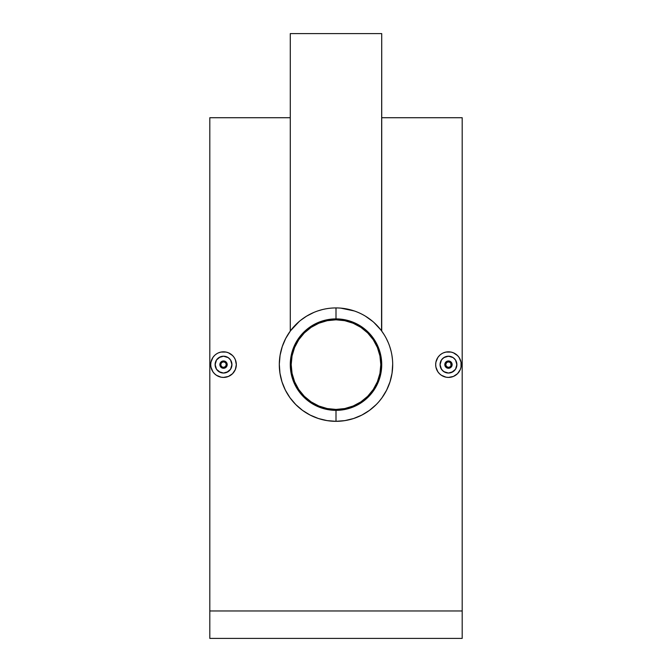 <?xml version="1.0" encoding="UTF-8"?>
<svg xmlns="http://www.w3.org/2000/svg" width="672" height="672" viewBox="0 0 672 672"><rect width="100%" height="100%" fill="white"/><g stroke="black" fill="none" stroke-linecap="round" stroke-linejoin="round"><path stroke-width="1.01" d="M336 319.813A44.806 44.806 0 0 1 380.806 364.619A44.806 44.806 0 0 1 336 409.433A44.806 44.806 0 0 1 291.194 364.619A44.806 44.806 0 0 1 336 319.813L344.744 320.678L353.144 323.224L360.889 327.365L367.685 332.942L373.254 339.73L377.395 347.474L379.949 355.883L380.806 364.619L379.949 373.363L377.395 381.772L373.254 389.516L367.685 396.304L360.889 401.881L353.144 406.014L344.744 408.568L336 409.433L327.256 408.568L318.856 406.014L311.111 401.881L304.315 396.304L298.746 389.516L294.605 381.772L292.051 373.363L291.194 364.619L292.051 355.883L294.605 347.474L298.746 339.73L304.315 332.942L311.111 327.365L318.856 323.224L327.256 320.678L336 319.813M322.997 321.745L318.856 323.224M298.746 339.73L296.486 343.501M293.126 377.63L294.605 381.772M311.111 401.881L314.882 404.141M349.003 407.501L353.144 406.014M373.254 389.516L375.514 385.745M378.874 351.616L377.395 347.474M360.889 327.365L357.118 325.105M448.476 360.965A3.654 3.654 0 0 1 452.13 364.619A3.654 3.654 0 0 1 448.476 368.281L451.063 367.206L452.13 364.619L451.055 362.032L448.476 360.965L448.476 361.88A2.747 2.747 0 0 1 451.214 364.619A2.747 2.747 0 0 1 448.476 367.366L448.476 368.281A3.654 3.654 0 0 0 452.13 364.619A3.654 3.654 0 0 0 448.476 360.965A3.654 3.654 0 0 0 444.814 364.619A3.654 3.654 0 0 0 448.476 368.281L448.476 367.366L449.996 366.904L451.013 365.669L450.752 363.098L449.526 362.09L447.938 361.931L446.536 362.678L445.729 364.619L446.536 366.559L448.476 367.366A2.747 2.747 0 0 1 445.729 364.619A2.747 2.747 0 0 1 448.476 361.88L448.476 360.965L445.889 362.04L444.814 364.627L445.889 367.206L448.476 368.281A3.654 3.654 0 0 1 444.814 364.619A3.654 3.654 0 0 1 448.476 360.965L451.055 362.032L452.13 364.619L451.063 367.206L448.476 368.281L445.889 367.206L444.814 364.627L445.889 362.04L448.476 360.965M443.898 371.683L448.476 373.036A8.417 8.417 0 0 1 440.059 364.619A8.417 8.417 0 0 1 448.476 356.21L443.898 357.563M441.529 369.365L443.73 371.566M441.412 360.049L440.059 364.619L441.412 369.197M443.73 357.672L441.529 359.873M448.476 351.817A12.802 12.802 0 0 1 461.278 364.619A12.802 12.802 0 0 1 448.476 377.42A12.802 12.802 0 0 1 435.674 364.619A12.802 12.802 0 0 1 448.476 351.817L445.973 352.069L450.979 352.069M455.582 353.976L453.373 352.792L457.523 355.564L459.119 357.504L457.523 355.572M460.295 359.713L461.026 362.116L459.119 357.512M461.034 367.122L460.303 369.516L461.034 367.122L461.034 362.124M455.599 375.253L453.39 376.446L457.531 373.674L460.303 369.524M450.971 377.177L448.476 377.42L453.373 376.446L450.988 377.177M223.524 360.965A3.654 3.654 0 0 1 227.186 364.619A3.654 3.654 0 0 1 223.524 368.281L226.111 367.206L227.186 364.619L226.111 362.032L223.524 360.965L223.524 361.88A2.747 2.747 0 0 1 226.271 364.619A2.747 2.747 0 0 1 223.524 367.366L223.524 368.281A3.654 3.654 0 0 0 227.186 364.619A3.654 3.654 0 0 0 223.524 360.965A3.654 3.654 0 0 0 219.87 364.619A3.654 3.654 0 0 0 223.524 368.281L223.524 367.366L225.464 366.559L226.271 364.619L225.809 363.098L224.574 362.09L222.986 361.931L221.584 362.678L220.836 364.09L220.987 365.669L222.004 366.904L223.524 367.366A2.747 2.747 0 0 1 220.786 364.619A2.747 2.747 0 0 1 223.524 361.88L223.524 360.965L220.937 362.04L219.87 364.627L220.937 367.206L223.524 368.281A3.654 3.654 0 0 1 219.87 364.619A3.654 3.654 0 0 1 223.524 360.965L226.111 362.032L227.186 364.619L226.111 367.206L223.524 368.281L220.937 367.206L219.87 364.627L220.937 362.04L223.524 360.965M218.946 371.683L223.524 373.036A8.417 8.417 0 0 1 215.116 364.619A8.417 8.417 0 0 1 223.524 356.21L218.954 357.563M216.577 369.365L218.778 371.566M216.468 360.049L215.116 364.619L216.468 369.197M218.778 357.672L216.577 359.873M223.524 351.817A12.802 12.802 0 0 1 236.326 364.619A12.802 12.802 0 0 1 223.524 377.42A12.802 12.802 0 0 1 210.722 364.619A12.802 12.802 0 0 1 223.524 351.817L221.021 352.069L226.019 352.069M230.639 353.976L228.421 352.792L232.579 355.564L234.167 357.512L232.571 355.564M236.082 362.124L235.351 359.722L236.326 364.619L235.351 369.524L236.082 367.122M234.167 371.734L232.579 373.674L235.351 369.524M230.656 375.253L228.438 376.446L232.579 373.674M226.019 377.177L223.524 377.42L228.421 376.446L226.036 377.177M317.772 310.934L322.064 309.666M306.524 316.193L300.552 320.376L306.524 316.193L313.74 312.48M299.242 321.46L290.531 330.758M290.279 33.6L290.279 331.094L290.279 33.6L381.721 33.6L290.279 33.6M381.721 331.094L381.721 33.6L381.562 330.884M373.985 322.535L380.78 329.851M365.476 316.193L372.767 321.468M340.788 308.129L354.287 310.96L350.574 309.834M372.952 407.618L376.211 404.586L369.474 410.374L361.864 415.078L353.64 418.505L344.912 420.613L336 421.319L336 410.34A45.721 45.721 0 0 1 290.279 364.619A45.721 45.721 0 0 1 336 318.898L344.921 319.78L353.497 322.384L361.402 326.609L368.332 332.296L374.018 339.217L378.244 347.122L380.839 355.698L381.721 364.619L381.503 369.104L379.756 377.891L378.244 382.116L374.018 390.02L368.332 396.95L365.005 399.966L357.554 404.947L349.272 408.374L344.921 409.466L336 410.34L327.079 409.466L322.728 408.374L314.446 404.947L310.598 402.637L303.668 396.95L300.661 393.624L297.982 390.02L293.756 382.116L292.244 377.891L290.497 369.104L290.497 360.142L292.244 351.347L293.756 347.122L297.982 339.217L300.661 335.614L306.995 329.28L310.598 326.609L314.446 324.299L322.728 320.872L327.079 319.78L336 318.898L336 307.927A56.692 56.692 0 0 1 392.692 364.619A56.692 56.692 0 0 1 336 421.319A56.692 56.692 0 0 1 279.308 364.619A56.692 56.692 0 0 1 336 307.927L336 318.898A45.721 45.721 0 0 1 381.721 364.619A45.721 45.721 0 0 1 336 410.34L336 421.319A56.692 56.692 0 0 0 392.692 364.619A56.692 56.692 0 0 0 336 307.927L336.092 307.927M374.623 323.123L374.002 322.543M378.731 327.365L378.176 326.735M378.025 326.567L377.479 325.97M384.157 334.706L381.503 330.8M380.948 330.07L380.234 329.162M386.274 338.411L388.214 342.544M389.76 346.626L391.028 350.986M391.927 355.328L392.49 359.789M386.61 390.18L390.004 381.881L386.61 390.18L381.99 397.774L386.61 390.18M381.99 397.774L379.235 401.293M369.474 410.374L371.154 409.105M365.77 412.868L367.324 411.877M353.64 418.505L357.722 416.993M344.912 420.613L349.264 419.74M462.193 610.966L462.193 117.726L462.193 638.4L209.807 638.4L209.807 610.966L462.193 610.966L462.193 638.4L209.807 638.4L209.807 610.966L462.193 610.966M209.807 117.726L209.807 610.966L209.807 117.726L290.279 117.726M459.127 371.725L457.531 373.666M450.962 352.061L453.373 352.792L450.971 352.069M441.361 353.976L440.378 354.707M436.649 359.73L437.833 357.512L435.918 362.124L435.674 364.627L435.918 362.124M436.649 369.524L435.918 367.122L437.833 371.734L436.649 369.524M441.361 375.27L439.421 373.674L441.361 375.27L445.981 377.177L443.57 376.446M392.692 364.241L392.045 373.204L390.004 381.881M296.327 324.114L297.368 323.123M290.539 330.75L291.052 330.07M285.718 338.428L290.464 330.851L285.718 338.428L282.24 346.618L285.718 338.428M336 307.927A56.692 56.692 0 0 0 279.308 364.619A56.692 56.692 0 0 0 336 421.319L327.046 420.605L318.368 418.505L310.12 415.061L302.534 410.382L295.789 404.586L290.018 397.782L285.39 390.18L281.996 381.889L279.955 373.195L279.308 364.232L280.073 355.337L282.24 346.618M226.019 352.061L228.421 352.792L226.027 352.069M216.409 353.976L215.426 354.707M211.697 359.73L212.881 357.512L210.966 362.124L210.722 364.627L210.974 362.124M211.697 369.524L210.966 367.122L212.881 371.734L211.697 369.524M216.418 375.27L214.477 373.674L216.409 375.27L221.029 377.177L218.627 376.446M310.12 415.061L318.368 418.505M304.676 411.877L306.222 412.868M292.757 401.285L294.067 402.78M290.018 397.782L291.094 399.227M285.39 390.18L287.456 393.91M281.996 381.889L283.492 386.014M279.955 373.195L280.795 377.53M279.308 364.232L279.451 368.701M296.285 324.156L293.983 326.558M292.379 328.406L290.522 330.775M295.756 324.685L294.689 325.794M297.881 322.652L296.562 323.887M375.438 323.887L374.052 322.594M377.496 325.987L376.244 324.694M380.764 329.834L378.101 326.651M221.021 377.177L223.524 377.42M212.881 371.734L214.477 373.674M212.881 357.512L214.469 355.572M228.102 357.563L223.524 356.21A8.417 8.417 0 0 1 231.941 364.619A8.417 8.417 0 0 1 223.524 373.036L228.102 371.683M230.471 359.881L228.27 357.672M230.588 369.197L231.941 364.627L230.58 360.041M228.27 371.566L230.471 369.365M235.351 359.722L234.167 357.512M221.029 352.069L218.627 352.792M210.722 364.619L210.966 367.122M223.524 356.21L228.203 357.63L230.521 359.948L231.773 362.981L231.773 366.265L230.521 369.298L226.741 372.397L223.524 373.036L220.307 372.397L216.527 369.298L215.116 364.619L216.527 359.948L220.307 356.849L223.524 356.21L220.307 356.849L217.585 358.672M216.535 359.948L215.275 362.972L215.275 366.257L216.527 369.289L220.307 372.397M220.298 372.389L221.878 372.868M226.741 356.849L225.17 356.37M230.521 359.948L228.203 357.63M231.773 362.981L231.302 361.41M231.941 364.627L231.773 366.265M229.48 370.566L230.521 369.298M228.194 371.616L226.75 372.397M223.524 373.036L225.162 372.876M437.833 371.734L439.421 373.674M439.421 355.572L437.833 357.512M445.981 352.069L443.579 352.792M453.054 357.563L448.476 356.21A8.417 8.417 0 0 1 456.884 364.619A8.417 8.417 0 0 1 448.476 373.036L453.054 371.683M455.423 359.881L453.222 357.672M455.532 369.197L456.884 364.627L455.532 360.041M453.222 371.566L455.423 369.365M435.674 364.619L435.918 367.122M445.973 377.177L448.476 377.42M448.476 373.036L445.259 372.397L442.529 370.574L440.706 367.844L440.059 364.619L441.479 359.948L443.797 357.63L446.83 356.37L450.114 356.37L453.146 357.63L455.473 359.948L456.725 362.981L456.725 366.265L455.473 369.298L451.693 372.397L448.476 373.036L450.114 372.876M441.479 359.948L440.059 364.619L440.698 367.836L442.52 370.566L445.259 372.397M445.25 372.389L446.821 372.868M448.476 356.21L445.259 356.849L442.529 358.672M451.693 356.849L450.122 356.37M455.473 359.948L453.146 357.63M456.725 362.981L456.246 361.41M456.884 364.627L456.725 366.265M454.423 370.566L455.465 369.298M453.146 371.616L451.693 372.397M462.193 117.726L381.721 117.726"/></g></svg>
